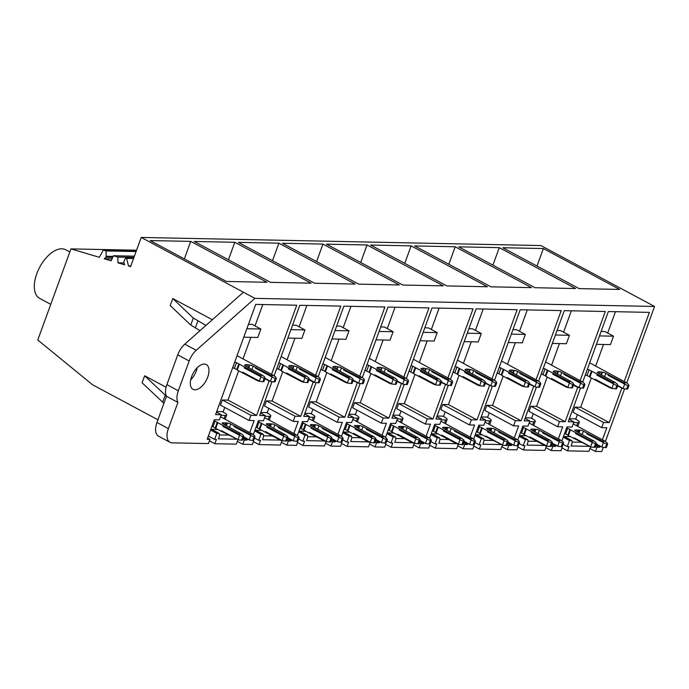 <?xml version="1.0" encoding="UTF-8"?>
<svg xmlns="http://www.w3.org/2000/svg" width="689" height="689" viewBox="0 0 689 689"><rect width="100%" height="100%" fill="white"/><g stroke="black" fill="none" stroke-linecap="round" stroke-linejoin="round"><path stroke-width="1.03" d="M207.639 438.083L209.947 439.315L208.397 443.578L172.104 442.846A15.322 8.139 -61.8 0 1 169.976 442.304L158.53 436.171A15.322 8.139 -61.8 0 1 156.954 422.486L166.488 396.278A15.322 8.139 -61.8 0 1 166.884 384.634L177.719 354.852A15.322 8.139 -61.8 0 1 184.781 344.164L243.441 292.222L141.211 237.438L130.609 266.565L128.49 265.937L126.595 258.375L125.553 258.074L124.261 260.7A2.911 2.386 -88.8 0 0 124.39 263.939A1.611 1.318 -88.8 0 1 124.649 264.8L117.948 262.819L117.871 257.057L113.461 255.748L111.17 260.804L104.185 258.737L106.158 257.273L106.063 250.925L103.298 250.107L99.337 257.298L70.941 248.893L37.774 340.013L92.593 384.781L157.936 419.79M239.255 439.961L237.843 439.935L236.31 444.147L214.856 443.707L209.413 440.788M70.941 248.893L136.56 250.219M200.051 330.642L190.75 325.044L170.209 305.554L172.767 298.535L193.299 318.025L205.959 325.415M212.35 319.748L172.767 298.535M163.93 403.323L142.098 382.783L144.656 375.763L166.48 396.304M166.083 387.244L144.656 375.763M214.856 443.707L216.406 439.453L214.649 439.41L208.379 436.051M214.649 439.41L216.837 433.39L219.205 433.441A5.107 2.713 -61.8 0 1 219.007 437.196L218.413 438.833L236.198 439.194M50.762 304.34L39.617 298.371A27.586 14.65 -61.8 0 1 36.775 273.74A27.586 14.65 -61.8 0 1 65.67 249.745L69.822 251.967M197.192 367.754A14.047 7.458 -61.8 0 1 196.287 370.949A14.047 7.458 -61.8 0 1 190.655 379.949M169.976 442.304A15.322 8.139 -61.8 0 1 168.392 428.618L177.934 402.41A15.322 8.139 -61.8 0 1 178.322 390.766L189.165 360.984A15.322 8.139 -61.8 0 1 196.227 350.296L254.887 298.354L243.441 292.222M254.887 298.354L654.55 306.467L540.874 245.551L141.211 237.438M190.715 241.391L267.013 282.275L226.457 281.457L150.168 240.573L190.715 241.391L184.351 258.892M411.126 245.87L487.416 286.753L446.86 285.926L370.57 245.043L411.126 245.87L404.753 263.362M455.205 246.757L414.649 245.939L490.938 286.822L531.495 287.649L455.205 246.757L448.832 264.257M278.881 243.183L355.171 284.066L314.615 283.248L238.325 242.356L278.881 243.183L272.508 260.683M234.803 242.287L311.092 283.17L270.536 282.352L194.246 241.469L234.803 242.287L228.429 259.787M367.039 244.974L326.491 244.147L402.781 285.031L443.337 285.857L367.039 244.974L360.674 262.466M322.96 244.078L399.25 284.962L358.702 284.135L282.404 243.251L322.96 244.078L316.596 261.57M499.284 247.652L458.728 246.834L535.026 287.718L575.573 288.545L499.284 247.652L492.919 265.153M543.363 248.548L502.806 247.73L579.104 288.613L619.652 289.432L543.363 248.548L536.998 266.049M128.49 265.937L130.824 265.98M126.595 258.375L133.537 258.521M125.553 258.074L133.64 258.237M117.948 262.819L123.994 262.94M117.871 257.057L133.95 257.385M113.461 255.748L134.389 256.17M104.185 258.737L112.031 258.9M106.158 257.273L112.703 257.402M106.364 256.274L113.151 256.411M106.063 250.925L136.077 251.528M103.298 250.107L136.353 250.77M209.947 439.315L207.208 439.263L214.305 419.773L219.386 419.877L221.264 414.718L216.484 412.16M271.561 374.394L296.735 305.218L255.705 304.392L215.588 414.606L221.264 414.718M269.098 381.146L256.618 415.441L228.016 400.102L222.34 399.99L250.951 415.321L256.618 415.441M249.771 432.632L254.155 420.583L249.073 420.479L250.951 415.321M253.81 440.211L252.475 444.474L242.778 444.276L244.311 440.064L247.05 440.116L247.308 439.393M271.966 381.715L259.675 415.501L265.343 415.613L263.474 420.772L258.384 420.669L253.276 434.69M274.11 375.824L299.784 305.287L340.814 306.114L315.64 375.29M308.965 379.785L313.211 382.059L300.705 416.337L272.095 400.998L266.419 400.886L264.542 406.045L293.152 421.375L295.03 416.216L300.705 416.337M293.85 433.527L298.234 421.479L293.152 421.375M297.889 441.106L296.554 445.37L286.857 445.172L288.39 440.96L291.128 441.012L291.395 440.288M316.053 382.61L303.754 416.397L309.43 416.509L307.552 421.668L302.462 421.565L297.364 435.586M318.197 376.719L343.871 306.183L384.901 307.01L359.718 376.185M357.264 382.938L344.784 417.224L316.173 401.894L310.498 401.782L308.62 406.941L337.231 422.271L339.109 417.112L344.784 417.224M337.929 434.423L342.321 422.374L337.231 422.271M341.977 441.994L340.633 446.265L330.935 446.067L332.468 441.856L335.207 441.907L335.474 441.184M360.132 383.506L347.833 417.293L353.509 417.405L351.631 422.564L346.541 422.46L341.443 436.481M362.276 377.615L387.95 307.07L428.98 307.905L403.806 377.072M401.342 383.833L388.863 418.12L360.252 402.789L354.577 402.677L352.699 407.828L381.31 423.167L383.187 418.008L388.863 418.12M382.016 435.319L386.4 423.27L381.31 423.167M386.055 442.889L384.72 447.161L375.023 446.963L376.556 442.751L379.286 442.803L379.553 442.071M404.21 384.402L391.912 418.18L397.587 418.301L395.71 423.459L390.629 423.356L385.521 437.377M406.355 378.511L432.029 307.966L473.059 308.801L447.884 377.968M445.421 384.729L432.942 419.015L404.331 403.685L398.664 403.573L396.786 408.723L425.389 424.062L427.266 418.903L432.942 419.015M426.095 436.215L430.479 424.166L425.389 424.062M430.134 443.785L428.799 448.048L419.101 447.859L420.634 443.647L423.365 443.699L423.632 442.967M448.289 385.297L435.991 419.076L441.666 419.196L439.789 424.355L434.707 424.252L429.6 438.264M450.434 379.406L476.108 308.861L517.138 309.697L491.963 378.864M489.5 385.625L477.021 419.911L448.418 404.581L442.743 404.46L440.865 409.619L469.476 424.949L471.354 419.799L477.021 419.911M470.174 437.11L474.557 425.053L469.476 424.949M474.213 444.681L472.878 448.944L463.18 448.754L464.713 444.534L467.452 444.594L467.71 443.862M492.368 386.193L480.078 419.971L485.754 420.092L483.876 425.242L478.786 425.139L473.679 439.16M494.513 380.302L520.186 309.757L561.216 310.593L536.042 379.76M533.587 386.52L521.108 420.807L492.497 405.476L486.822 405.356L484.944 410.515L513.555 425.845L515.432 420.695L521.108 420.807M514.252 437.997L518.636 425.948L513.555 425.845M518.3 445.576L516.957 449.839L507.259 449.641L508.792 445.43L511.531 445.49L511.798 444.758M536.455 387.08L524.157 420.867L529.832 420.979L527.955 426.138L522.865 426.035L517.766 440.056M538.6 381.189L564.274 310.653L605.304 311.488L580.121 380.655M573.446 385.151L577.701 387.433L565.187 421.702L536.576 406.372L530.9 406.252L529.023 411.411L557.634 426.741L559.511 421.582L565.187 421.702M558.331 438.893L562.724 426.844L557.634 426.741M562.379 446.472L561.035 450.735L551.338 450.537L552.871 446.326L555.61 446.386L555.877 445.654M580.534 387.976L568.236 421.763L573.911 421.875L572.034 427.034L566.944 426.93L561.845 440.951M582.679 382.085L608.353 311.549L649.382 312.375L624.208 381.551M621.745 388.312L609.265 422.598L580.655 407.259L574.979 407.147L603.59 422.478L609.265 422.598M602.419 439.789L606.802 427.74L601.712 427.636L603.59 422.478M603.263 447.376L601.738 451.562L595.425 451.433L596.958 447.221L599.688 447.273L599.955 446.55M605.416 441.451L624.561 388.863M626.714 382.946L654.55 306.467M207.725 377.081A14.047 7.458 -61.8 0 1 193.015 389.302A14.047 7.458 -61.8 0 1 191.568 376.754A14.047 7.458 -61.8 0 1 206.278 364.541A14.047 7.458 -61.8 0 1 207.725 377.081M216.837 433.39L210.567 430.031M219.205 433.441L211.575 429.35L217.646 429.48M219.464 434.923L228.567 435.103M242.778 444.276L237.326 441.356M244.311 440.064L242.89 439.306M166.488 396.278L177.934 402.41M247.05 440.116L243.32 438.126M223.072 412.039L224.752 407.449M249.073 420.479L220.463 405.149L222.34 399.99M262.793 304.529L255.016 325.906M250.865 337.317L243.019 358.874M238.67 370.828L228.016 400.102M243.777 337.179L257.798 337.464L260.864 329.032L252.096 324.338L248.471 324.261M260.864 329.032L246.843 328.748M595.425 451.433L589.973 448.513M562.052 447.945L567.503 450.864L588.957 451.304L590.49 447.092L591.903 447.118M596.958 447.221L595.537 446.463M567.503 450.864L569.054 446.61L567.288 446.567L569.484 440.547L571.844 440.598A5.107 2.713 -61.8 0 1 571.655 444.353L571.06 445.99L588.845 446.351M599.688 447.273L595.968 445.283M575.72 419.196L577.391 414.606M601.712 427.636L573.102 412.306L574.979 407.147M615.441 311.686L607.664 333.063M603.512 344.474L595.666 366.031M591.317 377.985L580.655 407.259M573.911 421.875L569.131 419.317M551.338 450.537L545.895 447.617M567.288 446.567L563.146 444.353M569.484 440.547L563.214 437.188M571.844 440.598L564.222 436.507L570.285 436.637M572.111 442.08L581.215 442.26M596.416 344.336L610.445 344.621L613.511 336.189L604.744 331.495L601.118 331.418M613.511 336.189L599.482 335.905M253.492 441.683L258.943 444.603L280.389 445.042L281.922 440.831L283.334 440.857M258.943 444.603L260.494 440.34L258.728 440.305L260.916 434.285L263.284 434.337A5.107 2.713 -61.8 0 1 263.086 438.092L262.492 439.728L280.277 440.09M286.857 445.172L281.405 442.252M288.39 440.96L286.968 440.202M258.728 440.305L254.585 438.083M260.916 434.285L254.646 430.926M263.284 434.337L255.653 430.246L261.725 430.367M263.542 435.81L272.646 435.999M291.128 441.012L287.399 439.022M267.16 412.935L268.831 408.344M306.881 305.425L299.104 326.793M294.944 338.213L287.098 359.761M282.748 371.724L272.095 400.998M287.856 338.066L301.885 338.359L304.951 329.928L296.175 325.225L292.558 325.156M295.03 416.216L266.419 400.886M265.343 415.613L260.563 413.055M304.951 329.928L290.922 329.643M297.57 442.579L303.022 445.499L324.476 445.938L326.009 441.727L327.413 441.752M303.022 445.499L304.572 441.236L302.807 441.201L305.003 435.181L307.363 435.233A5.107 2.713 -61.8 0 1 307.165 438.979L306.571 440.624L324.355 440.986M330.935 446.067L325.492 443.148M332.468 441.856L331.056 441.098M302.807 441.201L298.664 438.979M305.003 435.181L298.733 431.822M307.363 435.233L299.732 431.142L305.804 431.262M307.63 436.705L316.733 436.895M335.207 441.907L331.487 439.909M311.239 413.831L312.909 409.232M350.959 306.321L343.182 327.688M339.022 339.109L331.185 360.657M326.827 372.62L316.173 401.894M331.934 338.962L345.964 339.246L349.03 330.823L340.254 326.121L336.637 326.052M339.109 417.112L310.498 401.782M309.43 416.509L304.641 413.943M349.03 330.823L335 330.539M341.649 443.475L347.101 446.394L368.555 446.834L370.088 442.614L371.5 442.648M347.101 446.394L348.651 442.131L346.886 442.097L349.082 436.077L351.442 436.128A5.107 2.713 -61.8 0 1 351.252 439.875L350.649 441.52L368.443 441.873M375.023 446.963L369.571 444.043M376.556 442.751L375.135 441.985M346.886 442.097L342.743 439.875M349.082 436.077L342.812 432.718M351.442 436.128L343.811 432.037L349.883 432.158M351.709 437.601L360.812 437.791M379.286 442.803L375.565 440.805M355.317 414.726L356.988 410.127M395.038 307.216L387.261 328.584M383.11 340.004L375.264 361.553M370.915 373.507L360.252 402.789M376.013 339.858L390.043 340.142L393.109 331.719L384.333 327.017L380.716 326.948M383.187 418.008L354.577 402.677M353.509 417.405L348.729 414.838M393.109 331.719L379.079 331.435M385.728 444.371L391.18 447.29L412.633 447.721L414.167 443.509L415.579 443.544M391.18 447.29L392.73 443.027L390.973 442.993L393.161 436.972L395.52 437.015A5.107 2.713 -61.8 0 1 395.331 440.771L394.737 442.407L412.522 442.769M419.101 447.859L413.65 444.939M420.634 443.647L419.213 442.881M390.973 442.993L386.83 440.771M393.161 436.972L386.891 433.614M395.52 437.015L387.898 432.933L393.962 433.054M395.787 438.497L404.891 438.686M423.365 443.699L419.644 441.701M399.396 415.613L401.067 411.023M439.117 308.112L431.34 329.48M427.189 340.9L419.343 362.448M414.993 374.403L404.331 403.685M420.092 340.754L434.122 341.038L437.188 332.615L428.42 327.912L424.794 327.835M427.266 418.903L398.664 403.573M397.587 418.301L392.808 415.734M437.188 332.615L423.167 332.331M429.815 445.266L435.259 448.186L456.712 448.617L458.245 444.405L459.658 444.431M435.259 448.186L436.817 443.923L435.052 443.888L437.239 437.868L439.608 437.911A5.107 2.713 -61.8 0 1 439.41 441.666L438.815 443.303L456.6 443.664M463.18 448.754L457.729 445.826M464.713 444.534L463.292 443.776M435.052 443.888L430.909 441.666M437.239 437.868L430.969 434.509M439.608 437.911L431.977 433.829L438.049 433.949M439.866 439.393L448.97 439.573M467.452 444.594L463.723 442.596M443.483 416.509L445.154 411.919M483.204 309.008L475.427 330.375M471.267 341.796L463.421 363.344M459.072 375.298L448.418 404.581M464.179 341.649L478.209 341.933L481.275 333.51L472.499 328.808L468.882 328.731M471.354 419.799L442.743 404.46M441.666 419.196L436.886 416.63M481.275 333.51L467.245 333.226M473.894 446.153L479.346 449.082L500.8 449.512L502.333 445.301L503.737 445.327M479.346 449.082L480.896 444.818L479.131 444.784L481.318 438.764L483.687 438.807A5.107 2.713 -61.8 0 1 483.489 442.562L482.894 444.198L500.679 444.56M507.259 449.641L501.807 446.722M508.792 445.43L507.38 444.672M479.131 444.784L474.988 442.562M481.318 438.764L475.048 435.405M483.687 438.807L476.056 434.725L482.128 434.845M483.945 440.288L493.048 440.469M511.531 445.49L507.802 443.492M487.562 417.405L489.233 412.814M527.283 309.904L519.506 331.271M515.346 342.691L507.5 364.24M503.151 376.194L492.497 405.476M508.258 342.545L522.288 342.829L525.354 334.406L516.578 329.704L512.961 329.626M515.432 420.695L486.822 405.356M485.754 420.092L480.965 417.525M525.354 334.406L511.324 334.122M517.973 447.049L523.425 449.969L544.878 450.408L546.411 446.196L547.824 446.222M523.425 449.969L524.975 445.714L523.209 445.68L525.406 439.66L527.765 439.703A5.107 2.713 -61.8 0 1 527.576 443.458L526.973 445.094L544.766 445.456M552.871 446.326L551.458 445.568M523.209 445.68L519.067 443.458M525.406 439.66L519.136 436.292M527.765 439.703L520.135 435.612L526.207 435.741M528.032 441.184L537.136 441.365M555.61 446.386L551.889 444.388M531.641 418.301L533.312 413.71M571.362 310.799L563.585 332.167M559.425 343.578L551.588 365.136M547.23 377.09L536.576 406.372M552.337 343.441L566.367 343.725L569.433 335.302L560.657 330.599L557.039 330.522M559.511 421.582L530.9 406.252M529.832 420.979L525.044 418.421M569.433 335.302L555.403 335.018M213.986 420.634L238.713 433.829L241.357 433.881L223.107 423.873A2.558 0.568 -160 0 1 222.177 423.029A2.558 0.568 -160 0 1 222.668 422.882L227.37 422.977A2.558 0.568 -160 0 1 230.746 424.028L249.883 434.053L252.527 434.113L221.686 417.353A5.107 1.128 -160 0 1 220.558 416.656M221.031 415.372L225.217 415.458A7.665 1.697 -160 0 0 226.698 415.011A7.665 1.697 -160 0 0 223.908 412.487L222.383 411.669L216.708 411.548M243.587 437.394L249.59 440.064L243.777 436.886M221.16 431.366L221.419 430.659L238.42 439.84L215.709 428.437L217.758 422.822M215.769 428.291L211.945 426.25M252.527 434.113L254.629 435.784L254.517 437.059L255.051 436.809L253.75 440.366M249.883 434.053L251.175 435.715L254.517 437.059L253.052 440.133M234.811 425.983A3.833 2.033 118.2 0 0 234.122 426.672L251.175 435.715M234.372 425.974L234.122 426.672M225.716 425.277L226.56 422.96M223.486 422.9L223.124 423.881M241.357 433.881L243.467 435.56L243.355 436.835L243.88 436.585L242.588 440.142M242.769 436.817L241.546 440.176L242.132 440.193L243.355 436.835L240.005 435.491L238.713 433.829M223.649 425.759A3.833 2.033 118.2 0 0 222.952 426.448L240.005 435.491M223.21 425.742L222.952 426.448M221.419 430.659A3.833 2.033 118.2 0 0 221.6 431.374M241.546 440.176L238.42 439.84M253.931 437.05L252.708 440.409L253.302 440.417M252.708 440.409L249.59 440.064M237.292 369.915L236.749 369.493L238.799 363.878L260.011 375.324L262.655 375.376L245.551 365.98A2.558 0.568 -160 0 1 244.621 365.136A2.558 0.568 -160 0 1 245.112 364.989L245.689 364.963M246.843 366.677L247.584 364.645L245.818 364.61M247.584 364.645L249.814 365.084A2.558 0.568 -160 0 1 253.19 366.135L271.173 375.548L273.817 375.608L275.927 377.279L275.815 378.554L276.341 378.304L275.049 381.861M237.042 355.67L273.817 375.608M236.749 369.493L232.796 367.676L234.734 362.009M234.837 362.061L236.508 362.655L234.458 368.271M238.799 363.878L236.508 362.655M245.749 365.006L245.422 365.911M262.655 375.376L264.757 377.055L264.645 378.321L265.179 378.072L263.878 381.637M263.172 381.405L264.059 378.313L261.295 376.986L260.011 375.324M264.059 378.313L264.645 378.321L263.422 381.689M244.939 367.246A3.833 2.033 118.2 0 0 244.242 367.943L261.295 376.986M244.5 367.237L244.242 367.943M239.29 364.447L237.24 370.062L257.962 380.939L259.719 381.336L259.305 381.051L260.838 376.831M259.305 381.051L242.709 372.155L242.459 372.861M265.067 378.373L270.88 381.56L274.007 381.895L275.23 378.537L275.815 378.554L274.343 381.628M271.173 375.548L272.465 377.21L275.23 378.537M256.11 367.478A3.833 2.033 118.2 0 0 255.412 368.167L272.465 377.21M255.671 367.47L255.412 368.167M249.177 365.075L248.238 367.65M264.877 378.89L270.88 381.56M262.836 381.672L259.719 381.336M242.709 372.155A3.833 2.033 118.2 0 0 242.898 372.87M274.007 381.895L274.592 381.913M258.074 421.53L282.8 434.725L285.444 434.776L267.194 424.768A2.558 0.568 -160 0 1 266.255 423.924A2.558 0.568 -160 0 1 266.755 423.778L271.457 423.873A2.558 0.568 -160 0 1 274.833 424.924L293.962 434.948L296.606 435.009L265.773 418.249A5.107 1.128 -160 0 1 264.645 417.551M265.11 416.268L269.304 416.354A7.665 1.697 -160 0 0 270.777 415.906A7.665 1.697 -160 0 0 267.987 413.374L266.462 412.565L260.786 412.444M287.666 438.29L293.669 440.96L287.856 437.773M265.239 432.253L265.498 431.555L282.499 440.727L280.75 440.34L259.787 429.333L261.837 423.718M259.848 429.187L256.024 427.146M296.606 435.009L298.716 436.68L298.604 437.954L299.129 437.704L297.837 441.261M293.962 434.948L295.254 436.611L298.604 437.954L297.131 441.029M278.899 426.879A3.833 2.033 118.2 0 0 278.201 427.568L295.254 436.611M278.451 426.87L278.201 427.568M269.804 426.172L270.639 423.856M267.565 423.795L267.203 424.777M285.444 434.776L287.546 436.456L287.434 437.722L287.968 437.472L286.667 441.038M286.848 437.713L285.625 441.072L286.211 441.081L287.434 437.722L284.083 436.387L282.8 434.725M267.728 426.646A3.833 2.033 118.2 0 0 267.031 427.344L284.083 436.387M267.289 426.637L267.031 427.344M265.498 431.555A3.833 2.033 118.2 0 0 265.687 432.27M285.625 441.072L282.499 440.727M298.01 437.937L296.795 441.296L297.381 441.313M296.795 441.296L293.669 440.96M281.379 370.811L280.828 370.389L282.878 364.774L304.09 376.22L306.734 376.272L289.63 366.875A2.558 0.568 -160 0 1 288.7 366.031A2.558 0.568 -160 0 1 289.191 365.885L289.768 365.85M290.922 367.573L291.662 365.54L289.897 365.506M291.662 365.54L293.893 365.98A2.558 0.568 -160 0 1 297.269 367.03L315.261 376.444L317.905 376.495L320.006 378.175L319.894 379.45L320.428 379.2L319.128 382.757M281.121 356.566L317.905 376.495M280.828 370.389L276.875 368.572L278.812 362.905M278.916 362.957L280.587 363.551L278.545 369.166M282.878 364.774L280.587 363.551M289.828 365.902L289.501 366.806M306.734 376.272L308.836 377.951L308.732 379.217L309.258 378.967L307.966 382.533M307.26 382.3L308.138 379.208L305.382 377.873L304.09 376.22M308.138 379.208L308.732 379.217L307.509 382.576M289.018 368.141A3.833 2.033 118.2 0 0 288.329 368.839L305.382 377.873M288.579 368.133L288.329 368.839M283.368 365.342L281.319 370.958L302.049 381.835L303.797 382.223L303.384 381.939L304.917 377.727M303.384 381.939L286.796 373.05L286.538 373.748M309.146 379.269L314.968 382.455L318.085 382.791L319.308 379.432L319.894 379.45L318.421 382.524M315.261 376.444L316.544 378.106L319.308 379.432M300.189 368.374A3.833 2.033 118.2 0 0 299.491 369.063L316.544 378.106M299.749 368.365L299.491 369.063M293.256 365.971L292.317 368.546M306.915 382.567L303.797 382.223M286.796 373.05A3.833 2.033 118.2 0 0 286.977 373.757M318.085 382.791L318.671 382.808M313.211 382.059L314.968 382.455M302.152 422.426L326.879 435.62L329.523 435.672L311.273 425.664A2.558 0.568 -160 0 1 310.343 424.82A2.558 0.568 -160 0 1 310.834 424.674L315.536 424.768A2.558 0.568 -160 0 1 318.912 425.819L338.041 435.844L340.685 435.896L309.852 419.145A5.107 1.128 -160 0 1 308.724 418.447M309.189 417.164L313.383 417.25A7.665 1.697 -160 0 0 314.856 416.802A7.665 1.697 -160 0 0 312.065 414.27L310.541 413.452L304.865 413.34M331.745 439.186L337.748 441.856L331.934 438.669M309.327 433.148L309.576 432.451L326.586 441.623L324.829 441.236L303.875 430.229L305.916 424.613M303.927 430.082L300.111 428.041M340.685 435.896L342.795 437.575L342.683 438.85L343.208 438.6L341.916 442.157M338.041 435.844L339.332 437.506L342.683 438.85L341.21 441.925M322.977 427.774A3.833 2.033 118.2 0 0 322.28 428.463L339.332 437.506M322.538 427.766L322.28 428.463M313.883 427.068L314.727 424.751M311.643 424.691L311.29 425.673M329.523 435.672L331.624 437.351L331.512 438.617L332.046 438.368L330.746 441.933M330.927 438.609L329.704 441.968L330.289 441.976L331.512 438.617L328.162 437.274L326.879 435.62M311.807 427.542A3.833 2.033 118.2 0 0 311.109 428.239L328.162 437.274M311.368 427.533L311.109 428.239M309.576 432.451A3.833 2.033 118.2 0 0 309.766 433.157M329.704 441.968L326.586 441.623M342.097 438.833L340.874 442.192L341.46 442.209M340.874 442.192L337.748 441.856M325.458 371.698L324.915 371.285L326.956 365.67L348.169 377.116L350.813 377.167L333.709 367.771A2.558 0.568 -160 0 1 332.778 366.927A2.558 0.568 -160 0 1 333.269 366.781L333.855 366.746M335 368.469L335.741 366.436L333.976 366.402M335.741 366.436L337.972 366.875A2.558 0.568 -160 0 1 341.348 367.926L359.339 377.339L361.983 377.391L364.085 379.071L363.973 380.345L364.507 380.095L363.206 383.652M325.208 357.453L361.983 377.391M324.915 371.285L320.953 369.468L322.9 363.792M323.003 363.852L324.665 364.438L322.624 370.062M326.956 365.67L324.665 364.438M333.907 366.789L333.579 367.702M350.813 377.167L352.923 378.838L352.811 380.113L353.336 379.863L352.045 383.428M351.338 383.187L352.225 380.104L349.461 378.769L348.169 377.116M352.225 380.104L352.811 380.113L351.588 383.472M333.106 369.037A3.833 2.033 118.2 0 0 332.408 369.735L349.461 378.769M332.666 369.028L332.408 369.735M327.447 366.238L325.406 371.853L346.128 382.731L347.876 383.118L347.463 382.834L349.004 378.623M347.463 382.834L330.875 373.946L330.617 374.644M353.233 380.164L359.047 383.351L362.164 383.687L363.387 380.328L363.973 380.345L362.509 383.42M359.339 377.339L360.631 379.002L363.387 380.328M344.267 369.261A3.833 2.033 118.2 0 0 343.57 369.959L360.631 379.002M343.828 369.252L343.57 369.959M337.334 366.867L336.396 369.442M353.044 380.681L359.047 383.351M351.002 383.463L347.876 383.118M330.875 373.946A3.833 2.033 118.2 0 0 331.056 374.652M362.164 383.687L362.75 383.704M346.231 423.313L370.958 436.516L373.602 436.568L355.352 426.56A2.558 0.568 -160 0 1 354.422 425.716A2.558 0.568 -160 0 1 354.913 425.569L359.615 425.664A2.558 0.568 -160 0 1 362.991 426.715L382.128 436.74L384.772 436.792L353.931 420.04A5.107 1.128 -160 0 1 352.802 419.343M353.268 418.059L357.462 418.145A7.665 1.697 -160 0 0 358.943 417.698A7.665 1.697 -160 0 0 356.153 415.166L354.62 414.347L348.944 414.235M375.832 440.082L381.827 442.751L376.013 439.565M353.405 434.044L353.664 433.347L370.665 442.519L368.916 442.131L347.954 431.125L349.995 425.509M348.005 430.978L344.19 428.937M384.772 436.792L386.873 438.471L386.762 439.746L387.296 439.496L385.995 443.053M382.128 436.74L383.411 438.402L386.762 439.746L385.289 442.82M367.056 428.661A3.833 2.033 118.2 0 0 366.359 429.359L383.411 438.402M366.617 428.653L366.359 429.359M357.961 427.955L358.805 425.647M355.731 425.587L355.369 426.569M373.602 436.568L375.703 438.238L375.6 439.513L376.125 439.263L374.825 442.829M375.005 439.504L373.782 442.863L374.377 442.872L375.6 439.513L372.249 438.17L370.958 436.516M355.886 428.437A3.833 2.033 118.2 0 0 355.197 429.135L372.249 438.17M355.446 428.429L355.197 429.135M353.664 433.347A3.833 2.033 118.2 0 0 353.845 434.053M373.782 442.863L370.665 442.519M386.176 439.728L384.953 443.087L385.539 443.105M384.953 443.087L381.827 442.751M369.537 372.594L368.994 372.181L371.035 366.565L392.248 378.011L394.9 378.063L377.787 368.667A2.558 0.568 -160 0 1 376.857 367.823A2.558 0.568 -160 0 1 377.348 367.676L377.934 367.642M379.079 369.364L379.82 367.332L378.054 367.297M379.82 367.332L382.05 367.771A2.558 0.568 -160 0 1 385.427 368.822L403.418 378.235L406.062 378.287L408.172 379.966L408.06 381.232L408.586 380.983L407.294 384.548M369.287 358.349L406.062 378.287M368.994 372.181L365.041 370.363L366.979 364.688M367.082 364.748L368.744 365.334L366.703 370.949M371.035 366.565L368.744 365.334M377.994 367.685L377.658 368.598M394.9 378.063L397.002 379.734L396.89 381.008L397.415 380.759L396.123 384.324M395.417 384.083L396.304 381L393.54 379.665L392.248 378.011M396.304 381L396.89 381.008L395.667 384.367M377.184 369.933A3.833 2.033 118.2 0 0 376.487 370.63L393.54 379.665M376.745 369.924L376.487 370.63M371.526 367.125L369.485 372.749L390.207 383.627L391.955 384.014L391.55 383.73L393.083 379.518M391.55 383.73L374.954 374.842L374.695 375.539M397.312 381.06L403.125 384.238L406.243 384.583L407.466 381.224L408.06 381.232L406.588 384.316M403.418 378.235L404.71 379.897L407.466 381.224M388.355 370.157A3.833 2.033 118.2 0 0 387.657 370.854L404.71 379.897M387.907 370.148L387.657 370.854M381.413 367.754L380.474 370.337M397.122 381.577L403.125 384.238M395.081 384.359L391.955 384.014M374.954 374.842A3.833 2.033 118.2 0 0 375.143 375.548M406.243 384.583L406.837 384.591M390.31 424.209L415.036 437.412L417.68 437.463L399.431 427.456A2.558 0.568 -160 0 1 398.5 426.612A2.558 0.568 -160 0 1 398.991 426.465L403.694 426.56A2.558 0.568 -160 0 1 407.07 427.611L426.207 437.636L428.851 437.687L398.009 420.936A5.107 1.128 -160 0 1 396.881 420.238M397.346 418.955L401.541 419.041A7.665 1.697 -160 0 0 403.022 418.593A7.665 1.697 -160 0 0 400.231 416.061L398.707 415.243L393.023 415.131M419.911 440.977L425.914 443.638L420.092 440.46M397.484 434.94L397.742 434.242L414.744 443.415L412.995 443.027L392.032 432.02L394.074 426.405M392.084 431.874L388.269 429.824M428.851 437.687L430.952 439.367L430.84 440.633L431.374 440.383L430.074 443.949M426.207 437.636L427.49 439.289L430.84 440.633L429.368 443.716M411.135 429.557A3.833 2.033 118.2 0 0 410.437 430.255L427.49 439.289M410.696 429.548L410.437 430.255M402.04 428.851L402.884 426.543M399.809 426.474L399.448 427.464M417.68 437.463L419.79 439.134L419.679 440.409L420.204 440.159L418.912 443.725M419.084 440.4L417.87 443.759L418.456 443.768L419.679 440.409L416.328 439.065L415.036 437.412M399.973 429.333A3.833 2.033 118.2 0 0 399.276 430.022L416.328 439.065M399.525 429.325L399.276 430.022M397.742 434.242A3.833 2.033 118.2 0 0 397.923 434.948M417.87 443.759L414.744 443.415M430.255 440.624L429.032 443.983L429.617 443.992M429.032 443.983L425.914 443.638M413.615 373.49L413.073 373.076L415.114 367.461L436.335 378.898L438.979 378.959L421.875 369.562A2.558 0.568 -160 0 1 420.936 368.718A2.558 0.568 -160 0 1 421.435 368.572L422.012 368.537M423.167 370.251L423.899 368.227L422.142 368.193M423.899 368.227L426.138 368.667A2.558 0.568 -160 0 1 429.514 369.717L447.497 379.131L450.141 379.183L452.251 380.862L452.139 382.128L452.664 381.878L451.373 385.444M413.366 359.245L450.141 379.183M413.073 373.076L409.12 371.259L411.057 365.583M411.161 365.644L412.832 366.229L410.782 371.845M415.114 367.461L412.832 366.229M422.073 368.581L421.737 369.493M438.979 378.959L441.081 380.629L440.969 381.904L441.503 381.654L440.202 385.22M439.496 384.979L440.383 381.895L437.618 380.561L436.335 378.898M440.383 381.895L440.969 381.904L439.746 385.263M421.263 370.828A3.833 2.033 118.2 0 0 420.566 371.517L437.618 380.561M420.824 370.82L420.566 371.517M415.605 368.021L413.564 373.645L434.285 384.522L436.042 384.91L435.629 384.626L437.162 380.414M435.629 384.626L419.033 375.729L418.783 376.435M441.391 381.956L447.204 385.134L450.33 385.478L451.553 382.119L452.139 382.128L450.666 385.211M447.497 379.131L448.789 380.784L451.553 382.119M432.434 371.052A3.833 2.033 118.2 0 0 431.736 371.75L448.789 380.784M431.994 371.044L431.736 371.75M425.501 368.649L424.562 371.233M441.201 382.464L447.204 385.134M439.16 385.254L436.042 384.91M419.033 375.729A3.833 2.033 118.2 0 0 419.222 376.444M450.33 385.478L450.916 385.487M434.397 425.104L459.115 438.299L461.759 438.359L443.509 428.351A2.558 0.568 -160 0 1 442.579 427.507A2.558 0.568 -160 0 1 443.079 427.352L447.772 427.456A2.558 0.568 -160 0 1 451.157 428.506L470.286 438.531L472.93 438.583L442.088 421.832A5.107 1.128 -160 0 1 440.96 421.134M441.434 419.851L445.619 419.937A7.665 1.697 -160 0 0 447.101 419.489A7.665 1.697 -160 0 0 444.31 416.957L442.786 416.139L437.11 416.027M463.99 441.864L469.993 444.534L464.179 441.356M441.563 435.836L441.821 435.129L458.822 444.31L457.074 443.923L436.111 432.916L438.161 427.301M436.171 432.761L432.347 430.72M472.93 438.583L475.031 440.262L474.928 441.528L475.453 441.279L474.161 444.844M470.286 438.531L471.577 440.185L474.928 441.528L473.455 444.603M455.214 430.453A3.833 2.033 118.2 0 0 454.525 431.15L471.577 440.185M454.774 430.444L454.525 431.15M446.127 429.747L446.963 427.438M443.888 427.369L443.527 428.36M461.759 438.359L463.869 440.03L463.757 441.304L464.283 441.055L462.991 444.612M463.172 441.296L461.949 444.655L462.534 444.663L463.757 441.304L460.407 439.961L459.115 438.299M444.052 430.229A3.833 2.033 118.2 0 0 443.354 430.918L460.407 439.961M443.613 430.22L443.354 430.918M441.821 435.129A3.833 2.033 118.2 0 0 442.002 435.844M461.949 444.655L458.822 444.31M474.333 441.52L473.11 444.879L473.705 444.887M473.11 444.879L469.993 444.534M457.703 374.385L457.151 373.972L459.201 368.348L480.414 379.794L483.058 379.854L465.953 370.458A2.558 0.568 -160 0 1 465.023 369.614A2.558 0.568 -160 0 1 465.514 369.468L466.091 369.433M467.245 371.147L467.986 369.123L466.22 369.089M467.986 369.123L470.217 369.562A2.558 0.568 -160 0 1 473.593 370.613L491.576 380.027L494.228 380.078L496.33 381.749L496.218 383.024L496.752 382.774L495.451 386.34M457.444 360.14L494.228 380.078M457.151 373.972L453.198 372.155L455.136 366.479M455.24 366.539L456.91 367.125L454.861 372.74M459.201 368.348L456.91 367.125M466.152 369.476L465.824 370.381M483.058 379.854L485.159 381.525L485.047 382.8L485.581 382.55L484.281 386.107M483.583 385.874L484.462 382.783L481.706 381.456L480.414 379.794M484.462 382.783L485.047 382.8L483.824 386.159M465.342 371.724A3.833 2.033 118.2 0 0 464.644 372.413L481.706 381.456M464.903 371.716L464.644 372.413M459.692 368.916L457.642 374.532L478.364 385.418L480.121 385.806L479.708 385.521L481.241 381.31M479.708 385.521L463.111 376.625L462.862 377.331M485.469 382.851L491.283 386.029L494.409 386.374L495.632 383.015L496.218 383.024L494.745 386.098M491.576 380.027L492.868 381.68L495.632 383.015M476.512 371.948A3.833 2.033 118.2 0 0 475.815 372.646L492.868 381.68M476.073 371.939L475.815 372.646M469.579 369.545L468.641 372.12M485.289 383.36L491.283 386.029M483.239 386.15L480.121 385.806M463.111 376.625A3.833 2.033 118.2 0 0 463.301 377.339M494.409 386.374L494.995 386.383M478.476 426L503.203 439.194L505.847 439.255L487.597 429.247A2.558 0.568 -160 0 1 486.667 428.403A2.558 0.568 -160 0 1 487.157 428.248L491.86 428.343A2.558 0.568 -160 0 1 495.236 429.402L514.364 439.427L517.008 439.479L486.176 422.727A5.107 1.128 -160 0 1 485.047 422.03M485.512 420.746L489.707 420.833A7.665 1.697 -160 0 0 491.179 420.385A7.665 1.697 -160 0 0 488.389 417.853L486.865 417.034L481.189 416.923M508.069 442.76L514.072 445.43L508.258 442.252M485.65 436.731L485.9 436.025L502.901 445.206L480.199 433.812L482.24 428.188M480.25 433.657L476.426 431.615M517.008 439.479L519.118 441.149L519.006 442.424L519.532 442.174L518.24 445.74M514.364 439.427L515.656 441.081L519.006 442.424L517.534 445.499M499.301 431.348A3.833 2.033 118.2 0 0 498.603 432.046L515.656 441.081M498.862 431.34L498.603 432.046M490.206 430.642L491.05 428.325M487.967 428.265L487.614 429.256M505.847 439.255L507.948 440.926L507.836 442.2L508.37 441.95L507.07 445.507M507.25 442.183L506.027 445.542L506.613 445.559L507.836 442.2L504.486 440.857L503.203 439.194M488.131 431.125A3.833 2.033 118.2 0 0 487.433 431.814L504.486 440.857M487.691 431.116L487.433 431.814M485.9 436.025A3.833 2.033 118.2 0 0 486.089 436.74M506.027 445.542L502.901 445.206M518.421 442.416L517.198 445.774L517.784 445.783M517.198 445.774L514.072 445.43M501.781 375.281L501.23 374.868L503.28 369.244L524.493 380.69L527.137 380.741L510.032 371.354A2.558 0.568 -160 0 1 509.102 370.51A2.558 0.568 -160 0 1 509.593 370.355L510.17 370.329M511.324 372.043L512.065 370.019L510.299 369.976M512.065 370.019L514.295 370.458A2.558 0.568 -160 0 1 517.672 371.509L535.663 380.922L538.307 380.974L540.409 382.645L540.297 383.919L540.831 383.67L539.53 387.235M501.523 361.036L538.307 380.974M501.23 374.868L497.277 373.05L499.224 367.375M499.327 367.426L500.989 368.021L498.948 373.636M503.28 369.244L500.989 368.021M510.23 370.372L509.903 371.276M527.137 380.741L529.247 382.421L529.135 383.695L529.66 383.446L528.368 387.003M527.662 386.77L528.541 383.678L525.785 382.352L524.493 380.69M528.541 383.678L529.135 383.695L527.912 387.054M509.429 372.62A3.833 2.033 118.2 0 0 508.732 373.309L525.785 382.352M508.982 372.611L508.732 373.309M503.771 369.812L501.721 375.427L522.451 386.305L524.2 386.701L523.786 386.417L525.319 382.206M523.786 386.417L507.199 377.52L506.94 378.227M529.548 383.747L535.37 386.925L538.488 387.27L539.711 383.911L540.297 383.919L538.824 386.994M535.663 380.922L536.946 382.576L539.711 383.911M520.591 372.844A3.833 2.033 118.2 0 0 519.894 373.533L536.946 382.576M520.152 372.835L519.894 373.533M513.658 370.441L512.719 373.016M529.367 384.255L535.37 386.925M527.318 387.037L524.2 386.701M507.199 377.52A3.833 2.033 118.2 0 0 507.38 378.235M538.488 387.27L539.074 387.278M522.555 426.896L547.281 440.09L549.925 440.142L531.675 430.134A2.558 0.568 -160 0 1 530.745 429.29A2.558 0.568 -160 0 1 531.236 429.144L535.939 429.238A2.558 0.568 -160 0 1 539.315 430.289L558.443 440.323L561.096 440.374L530.254 423.614A5.107 1.128 -160 0 1 529.126 422.925M529.591 421.642L533.786 421.72A7.665 1.697 -160 0 0 535.258 421.28A7.665 1.697 -160 0 0 532.468 418.748L530.943 417.93L525.268 417.81M552.147 443.656L558.15 446.326L552.337 443.148M529.729 437.627L529.979 436.921L546.988 446.102L545.232 445.705L524.277 434.707L526.318 429.083M524.329 434.552L520.514 432.511M561.096 440.374L563.197 442.045L563.085 443.32L563.611 443.07L562.319 446.636M558.443 440.323L559.735 441.976L563.085 443.32L561.613 446.394M543.38 432.244A3.833 2.033 118.2 0 0 542.682 432.933L559.735 441.976M542.941 432.236L542.682 432.933M534.285 431.538L535.129 429.221M532.046 429.161L531.693 430.143M549.925 440.142L552.027 441.821L551.915 443.096L552.449 442.846L551.148 446.403M551.329 443.079L550.106 446.438L550.692 446.455L551.915 443.096L548.565 441.752L547.281 440.09M532.209 432.02A3.833 2.033 118.2 0 0 531.512 432.709L548.565 441.752M531.77 432.012L531.512 432.709M529.979 436.921A3.833 2.033 118.2 0 0 530.168 437.636M550.106 446.438L546.988 446.102M562.5 443.311L561.277 446.67L561.862 446.679M561.277 446.67L558.15 446.326M545.86 376.177L545.318 375.755L547.359 370.139L568.571 381.585L571.215 381.637L554.111 372.249A2.558 0.568 -160 0 1 553.181 371.405A2.558 0.568 -160 0 1 553.672 371.25L554.257 371.225M555.403 372.938L556.144 370.906L554.378 370.871M556.144 370.906L558.374 371.345A2.558 0.568 -160 0 1 561.75 372.404L579.742 381.809L582.386 381.87L584.487 383.54L584.375 384.815L584.909 384.565L583.609 388.122M545.61 361.932L582.386 381.87M545.318 375.755L541.356 373.938L543.302 368.271M543.406 368.322L545.068 368.916L543.027 374.532M547.359 370.139L545.068 368.916M554.309 371.268L553.982 372.172M571.215 381.637L573.326 383.317L573.214 384.591L573.739 384.341L572.447 387.898M571.741 387.666L572.628 384.574L569.863 383.248L568.571 381.585M572.628 384.574L573.214 384.591L571.991 387.95M553.508 373.516A3.833 2.033 118.2 0 0 552.811 374.205L569.863 383.248M553.069 373.507L552.811 374.205M547.85 370.708L545.809 376.323L566.53 387.201L568.279 387.597L567.874 387.313L569.407 383.101M567.874 387.313L551.278 378.416L551.019 379.122M573.636 384.643L579.449 387.821L582.567 388.165L583.79 384.806L584.375 384.815L582.911 387.89M579.742 381.809L581.034 383.472L583.79 384.806M564.67 373.739A3.833 2.033 118.2 0 0 563.981 374.428L581.034 383.472M564.231 373.731L563.981 374.428M557.737 371.337L556.798 373.912M571.405 387.933L568.279 387.597M551.278 378.416A3.833 2.033 118.2 0 0 551.458 379.131M582.567 388.165L583.161 388.174M577.701 387.433L579.449 387.821M566.634 427.791L591.36 440.986L594.004 441.038L575.754 431.03A2.558 0.568 -160 0 1 574.824 430.186A2.558 0.568 -160 0 1 575.315 430.039L580.017 430.134A2.558 0.568 -160 0 1 583.394 431.185L602.53 441.21L605.175 441.27L574.333 424.51A5.107 1.128 -160 0 1 573.205 423.821M573.67 422.529L577.864 422.615A7.665 1.697 -160 0 0 579.346 422.168A7.665 1.697 -160 0 0 576.555 419.644L575.022 418.826L569.347 418.705M596.235 444.551L602.238 447.221L596.416 444.043M573.808 438.523L574.066 437.816L591.067 446.997L568.356 435.594L570.397 429.979M568.408 435.448L564.592 433.407M605.175 441.27L607.276 442.941L607.164 444.216L607.698 443.966L606.398 447.523M602.53 441.21L603.814 442.872L607.164 444.216L605.691 447.29M587.459 433.14A3.833 2.033 118.2 0 0 586.761 433.829L603.814 442.872M587.019 433.131L586.761 433.829M578.364 432.434L579.208 430.117M576.133 430.057L575.771 431.038M594.004 441.038L596.114 442.717L596.002 443.992L596.528 443.742L595.236 447.299M595.408 443.974L594.185 447.333L594.779 447.35L596.002 443.992L592.652 442.648L591.36 440.986M576.297 432.916A3.833 2.033 118.2 0 0 575.599 433.605L592.652 442.648M575.849 432.899L575.599 433.605M574.066 437.816A3.833 2.033 118.2 0 0 574.247 438.531M594.185 447.333L591.067 446.997M606.578 444.207L605.355 447.566L605.941 447.574M605.355 447.566L602.238 447.221M589.939 377.072L589.396 376.65L591.438 371.035L612.65 382.481L615.303 382.533L598.19 373.137A2.558 0.568 -160 0 1 597.26 372.293A2.558 0.568 -160 0 1 597.759 372.146L598.336 372.12M599.49 373.834L600.222 371.802L598.465 371.767M600.222 371.802L602.453 372.241A2.558 0.568 -160 0 1 605.838 373.292L623.821 382.705L626.465 382.765L628.575 384.436L628.463 385.711L628.988 385.461L627.696 389.018M589.689 362.827L626.465 382.765M589.396 376.65L585.443 374.833L587.381 369.166M587.484 369.218L589.147 369.812L587.106 375.427M591.438 371.035L589.147 369.812M598.396 372.163L598.061 373.068M615.303 382.533L617.404 384.212L617.292 385.478L617.826 385.229L616.526 388.794M615.82 388.562L616.707 385.47L613.942 384.143L612.65 382.481M616.707 385.47L617.292 385.478L616.069 388.846M597.587 374.403A3.833 2.033 118.2 0 0 596.889 375.1L613.942 384.143M597.148 374.394L596.889 375.1M591.929 371.604L589.887 377.219L610.609 388.096L612.357 388.493L611.953 388.208L613.486 383.988M611.953 388.208L595.356 379.312L595.098 380.018M617.714 385.539L623.528 388.717L626.645 389.052L627.868 385.694L628.463 385.711L626.99 388.785M623.821 382.705L625.112 384.367L627.868 385.694M608.757 374.635A3.833 2.033 118.2 0 0 608.06 375.324L625.112 384.367M608.309 374.627L608.06 375.324M601.816 372.232L600.877 374.807M617.525 386.047L623.528 388.717M615.484 388.829L612.357 388.493M595.356 379.312A3.833 2.033 118.2 0 0 595.546 380.027M626.645 389.052L627.24 389.07M190.75 325.044L193.299 318.025M162.638 402.273L165.196 395.253M168.392 428.618L156.954 422.486M178.322 390.766L166.884 384.634M177.719 354.852L189.165 360.984M196.227 350.296L184.781 344.164M195.288 328.085L197.838 321.065M225.217 415.458L224.063 418.628M250.71 435.569L249.177 439.78M230.746 424.028L229.48 427.516M227.37 422.977L226.405 425.638M225.527 422.745L224.786 424.777M223.296 423.976L223.761 422.71M222.668 422.882L222.461 423.459M239.548 435.345L238.015 439.556M217.268 422.254L215.218 427.878M212.996 426.68L215.037 421.065M244.896 365.566L245.112 364.989M270.476 381.275L272.009 377.064M251.916 369.623L253.19 366.135M248.772 367.943L249.814 365.084M269.304 416.354L268.15 419.523M294.789 436.464L293.256 440.676M274.833 424.924L273.559 428.412M271.457 423.873L270.484 426.534M269.606 423.64L268.865 425.664M267.375 424.872L267.84 423.606M266.755 423.778L266.54 424.355M283.627 436.232L282.094 440.443M261.346 423.149L259.297 428.773M257.075 427.576L259.124 421.961M288.984 366.462L289.191 365.885M314.554 382.171L316.087 377.96M296.003 370.518L297.269 367.03M292.851 368.83L293.893 365.98M313.383 417.25L312.229 420.419M338.876 437.36L337.343 441.571M318.912 425.819L317.646 429.307M315.536 424.768L314.563 427.43M313.684 424.536L312.944 426.56M311.462 425.768L311.919 424.502M310.834 424.674L310.618 425.251M327.706 437.127L326.173 441.339M305.425 424.045L303.384 429.66M301.153 428.472L303.203 422.857M333.063 367.358L333.269 366.781M358.633 383.067L360.166 378.847M340.082 371.414L341.348 367.926M336.938 369.726L337.972 366.875M357.462 418.145L356.308 421.315M382.955 438.247L381.422 442.467M362.991 426.715L361.725 430.203M359.615 425.664L358.65 428.325M357.763 425.432L357.031 427.456M355.541 426.663L356.006 425.389M354.913 425.569L354.706 426.147M371.784 438.023L370.251 442.235M349.504 424.941L347.463 430.556M345.241 429.368L347.282 423.752M377.141 368.253L377.348 367.676M402.712 383.954L404.245 379.742M384.161 372.31L385.427 368.822M381.017 370.622L382.05 367.771M401.541 419.041L400.387 422.211M427.034 439.143L425.501 443.354M407.07 427.611L405.804 431.099M403.694 426.56L402.729 429.221M401.842 426.319L401.11 428.351M399.62 427.559L400.085 426.284M398.991 426.465L398.785 427.042M415.863 438.919L414.33 443.13M393.583 425.836L391.541 431.452M389.319 430.263L391.361 424.648M421.22 369.149L421.435 368.572M446.799 384.85L448.332 380.638M428.239 373.205L429.514 369.717M425.096 371.517L426.138 368.667M445.619 419.937L444.474 423.106M471.112 440.038L469.579 444.25M451.157 428.506L449.883 431.994M447.772 427.456L446.808 430.117M445.929 427.214L445.189 429.247M443.699 428.446L444.164 427.18M443.079 427.352L442.863 427.938M459.951 439.815L458.418 444.026M437.67 426.732L435.62 432.347M433.398 431.159L435.439 425.535M465.299 370.045L465.514 369.468M490.878 385.745L492.411 381.534M472.327 374.101L473.593 370.613M469.175 372.413L470.217 369.562M489.707 420.833L488.553 424.002M515.2 440.934L513.658 445.146M495.236 429.402L493.961 432.881M491.86 428.343L490.887 431.013M490.008 428.11L489.268 430.143M487.786 429.342L488.243 428.076M487.157 428.248L486.942 428.834M504.029 440.71L502.496 444.922M481.749 427.628L479.708 433.243M477.477 432.046L479.527 426.431M509.386 370.94L509.593 370.355M534.957 386.641L536.49 382.429M516.405 374.997L517.672 371.509M513.253 373.309L514.295 370.458M533.786 421.72L532.631 424.889M559.279 441.83L557.745 446.041M539.315 430.289L538.049 433.777M535.939 429.238L534.965 431.9M534.087 429.006L533.346 431.038M531.865 430.237L532.321 428.971M531.236 429.144L531.021 429.721M548.108 441.606L546.575 445.817M525.828 428.524L523.786 434.139M521.556 432.942L523.606 427.326M553.465 371.836L553.672 371.25M579.036 387.537L580.569 383.325M560.484 375.884L561.75 372.404M557.341 374.205L558.374 371.345M577.864 422.615L576.71 425.785M603.357 442.726L601.824 446.937M583.394 431.185L582.127 434.673M580.017 430.134L579.053 432.795M578.166 429.902L577.434 431.934M575.944 431.133L576.409 429.867M575.315 430.039L575.108 430.616M592.187 442.502L590.654 446.713M569.906 429.419L567.865 435.035M565.643 433.837L567.684 428.222M597.544 372.723L597.759 372.146M623.114 388.432L624.647 384.221M604.563 376.78L605.838 373.292M601.419 375.1L602.453 372.241M226.698 415.011L225.165 419.222M270.777 415.906L269.244 420.118M314.856 416.802L313.331 421.013M358.943 417.698L357.41 421.901M403.022 418.593L401.489 422.796M447.101 419.489L445.568 423.692M491.179 420.385L489.655 424.588M535.258 421.28L533.734 425.483M579.346 422.168L577.813 426.379"/></g></svg>
